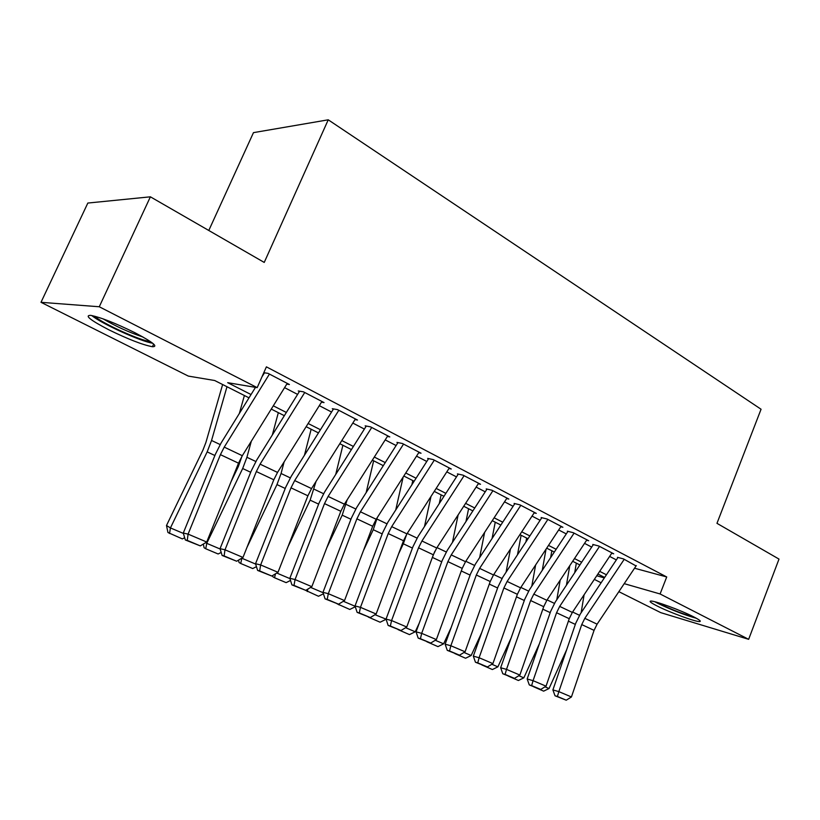 <?xml version="1.0" encoding="UTF-8"?>
<svg xmlns="http://www.w3.org/2000/svg" width="820" height="820" viewBox="0 0 820 820"><rect width="100%" height="100%" fill="white"/><g stroke="black" fill="none" stroke-linecap="round" stroke-linejoin="round"><path stroke-width="1.23" d="M134.951 332.736C152.756 342.124 158.578 346.788 152.438 346.727C142.721 344.902 128.176 339.244 108.783 329.773C90.374 320.2 84.317 315.392 90.61 315.351C100.635 317.319 115.415 323.121 134.951 332.736M693.771 616.906C699.378 619.797 701.356 621.355 699.706 621.56C696.077 622.124 669.581 612.386 656.963 605.908C651.059 602.895 648.979 601.285 650.721 601.07C654.175 600.476 681.205 610.387 693.771 616.906M208.792 230.471L253.472 132.635L328.236 119.812L761.062 409.241L716.967 523.334L779 559.086L748.65 639.323L660.715 612.632L618.854 591.661M601.101 582.774L594.336 579.391M249.003 397.843L214.676 380.511L188.344 376.093L41 302.313L99.271 306.762L257.183 387.634L227.673 382.684L251.043 394.543M99.271 306.762L150.388 196.82L87.832 203.052L41 302.313M286.785 384.098L289.409 384.508L268.037 373.346L263.794 372.721M321.502 402.148L324.043 402.589L303.41 391.816L298.265 390.976M355.019 419.584L357.489 420.045L337.563 409.641L332.284 408.708M387.399 436.435L389.808 436.916L370.548 426.861L365.156 425.836M418.702 452.732L421.049 453.224L402.425 443.507L396.931 442.39M448.981 468.497L451.266 468.999L433.257 459.6L427.661 458.4M478.285 483.759L480.52 484.271L463.085 475.169L457.406 473.898M506.657 498.539L508.841 499.052L491.959 490.237L486.198 488.904M534.148 512.859L536.28 513.381L519.921 504.843L514.099 503.439M560.798 526.747L562.889 527.27L547.022 518.988L541.139 517.533M586.638 540.206L588.678 540.739L573.303 532.703L567.358 531.196M611.71 553.274L613.708 553.797L598.784 546.007L592.788 544.449M634.536 568.229L666.721 576.962L266.397 366.847L257.183 387.634M284.581 387.645L297.598 394.399M319.298 405.664L331.557 412.029M352.815 423.069L364.377 429.065M385.205 439.889L396.101 445.537M416.519 456.145L426.789 461.476M446.808 471.869L456.484 476.891M476.133 487.09L485.235 491.815M504.515 501.83L513.094 506.288M532.026 516.108L540.103 520.3M558.686 529.956L566.292 533.902M584.547 543.373L591.691 547.094M609.629 556.401L616.353 559.896M636.053 565.954L623.518 558.922L617.48 557.313M150.388 196.82L264.235 262.431L328.236 119.812M666.721 576.962L660.09 593.967L748.65 639.323M624.215 583.655L660.09 593.967M273.296 405.828L286.354 412.45M308.146 423.499L320.456 429.741M341.796 440.565L353.399 446.449M374.309 457.058L385.246 462.603M405.746 472.996L416.058 478.224M436.168 488.423L445.875 493.353M465.606 503.357L474.749 507.99M494.111 517.809L502.732 522.186M521.735 531.821L529.853 535.931M548.508 545.403L556.144 549.277M574.482 558.574L581.667 562.212M599.686 571.355L606.431 574.779M604.658 577.444L597.893 574.031M579.863 564.929L572.678 561.3M554.33 552.034L546.684 548.17M528.008 538.74L519.89 534.64M500.866 525.036L492.246 520.679M472.873 510.901L463.71 506.268M443.968 496.305L434.251 491.395M414.131 481.237L403.819 476.02M383.299 465.657L372.352 460.133M351.421 449.565L339.818 443.702M318.457 432.919L306.137 426.697M284.335 415.689L271.266 409.088M596.755 575.753L604.33 577.936M636.299 565.595L597.103 624.174L594.059 630.365L571.438 696.969L558.84 691.619L557.395 696.457L555.017 695.77L566.23 700.188L557.395 696.457M624.225 559.291L584.824 618.331L581.739 624.573L558.84 691.619L552.895 689.917L575.742 623.241L580.334 613.934L617.921 557.549M552.895 689.917L555.017 695.77M566.23 700.188L571.438 696.969M569.756 565.718L566.435 585.172M574.717 572.698L576.327 563.145M581.144 612.724L584.096 594.766M545.003 686.822L549.031 688.534L566.692 649.655M549.031 688.534L543.65 691.147L533.584 686.729M694.396 617.224C683.993 614.385 672.646 610.018 660.336 604.135L657.056 602.362M673.886 608.204L678.048 609.865M654.883 601.767L658.04 603.448C671.57 609.947 684.351 614.897 696.405 618.3M150.193 341.428C141.696 341.325 100.798 322.772 94.833 316.243M103.074 318.857C115.815 326.36 129.109 332.407 142.957 337.01M91.809 315.546C101.055 323.469 141.019 341.591 152.653 343.211M611.966 552.895L572.35 612.417L569.244 618.7L546.048 686.176L533.061 680.661L531.647 685.602L529.289 684.925L540.749 689.435L531.647 685.602M599.533 546.397L559.691 606.4L556.565 612.735L533.061 680.661L527.168 678.991L550.609 611.453L555.284 602.003L593.28 544.705M527.168 678.991L529.289 684.925M540.749 689.435L546.048 686.176M586.905 539.806L546.848 600.301L543.701 606.687L519.87 675.065L506.493 669.376L505.11 674.419L502.783 673.753L514.488 678.365L505.11 674.419M574.092 533.113L533.81 594.111L530.632 600.537L506.493 669.376L500.661 667.746L524.728 599.297L529.474 589.713L567.891 531.473M500.661 667.746L502.783 673.753M514.488 678.365L519.87 675.065M561.075 526.327L520.577 587.827L517.369 594.305L492.902 663.605L479.095 657.742L477.763 662.878L475.456 662.232L487.428 666.957L477.763 662.878M547.862 519.429L507.129 581.452L503.9 587.971L479.095 657.742L473.324 656.143L498.047 586.782L502.875 577.054L541.723 517.84M473.324 656.143L475.456 662.232M487.428 666.957L492.902 663.605M534.445 512.418L493.486 574.963L490.216 581.534L465.083 651.787L450.846 645.74L449.544 650.988L447.269 650.352L459.518 655.19L449.544 650.988M520.813 505.304L479.618 568.383L476.328 575.005L450.846 645.74L445.147 644.192L470.547 573.867L475.456 563.996L514.734 503.777M445.147 644.192L447.269 650.352M459.518 655.19L465.083 651.787M546.038 549.154L542.266 570.31M550.63 557.641L551.839 550.774M556.811 599.697L560.173 580.181M518.814 675.711L523.837 677.843L539.437 643.659M523.837 677.843L518.394 680.497L508.072 675.977M521.12 535.265L517.481 554.791M525.917 541.928L526.635 538.053M531.801 586.187L535.624 564.97M491.826 664.261L497.894 666.845L511.147 637.919M497.894 666.845L492.369 669.54L481.801 664.907M495.239 522.196L492.061 538.545M500.579 525.476L500.682 524.943M506.083 572.165L510.45 549.062M463.987 652.453L471.172 655.508L481.75 632.538M471.172 655.508L465.575 658.245L454.741 653.509M468.589 508.738L465.985 521.52M479.649 557.579L484.62 532.395M435.266 640.276L443.63 643.823L451.143 627.577M443.63 643.823L437.952 646.611L426.851 641.752M506.965 498.078L465.545 561.7L462.224 568.373L436.373 639.59L421.685 633.347L420.424 638.708L418.179 638.093L430.726 643.054L420.424 638.708M492.892 490.729L451.236 554.904L447.884 561.628L421.685 633.347L416.058 631.841L442.175 560.552L447.177 550.528L486.895 489.263M416.058 631.841L418.179 638.093M430.726 643.054L436.373 639.59M441.119 494.86L439.264 503.613M432.017 558.348L434.795 551.368M452.455 542.379L458.134 514.898M405.613 627.7L415.238 631.779L419.245 623.149M415.238 631.779L409.477 634.608L398.089 629.627M478.603 483.267L436.711 548.006L433.329 554.781L406.751 627.003L391.57 620.555L390.361 626.029L388.147 625.434L400.99 630.518L390.361 626.029M464.079 475.682L421.941 540.995L418.528 547.822L391.57 620.555L386.035 619.1L412.901 546.807L417.985 536.628L458.154 474.288M386.035 619.1L388.147 625.434M400.99 630.518L406.751 627.003M412.808 480.561L411.876 484.763M398.592 553.889L403.317 543.793L406.689 534.271M424.493 526.532L430.982 496.489M374.996 614.703L386.046 619.141M385.943 619.346L380.101 622.226L368.252 617.029M449.309 467.974L406.935 533.871L403.501 540.749L376.144 614.006L360.462 607.343L359.303 612.94L357.13 612.366L370.291 617.573L359.303 612.94M434.303 460.143L391.693 526.635L388.219 533.564L360.462 607.343L355.019 605.939L382.673 532.621L387.85 522.279L428.481 458.831M355.019 605.939L357.13 612.366M370.291 617.573L376.144 614.006M363.567 550.322L373.254 529.71L377.333 517.471M395.732 509.968L403.153 477.066M355.285 606.739L349.791 609.455L337.092 603.807M343.354 601.285L355.132 606.277M338.947 604.883L339.234 603.786M419.051 452.179L376.185 519.275L372.68 526.266L344.523 600.568L328.308 593.68L327.211 599.399L325.068 598.856L338.568 604.197L327.211 599.399M403.542 444.081L360.431 511.793L356.885 518.834L328.308 593.68L322.967 592.347L351.442 517.963L356.72 507.457L397.813 442.851M322.967 592.347L325.068 598.856M338.568 604.197L344.523 600.568M326.76 547.862L342.207 515.165L347.127 499.892M366.151 492.625L373.654 460.789M323.439 593.803L318.488 596.263L305.43 590.277M310.626 587.407L323.08 592.686M307.285 591.548L307.879 589.067M387.768 435.851L344.4 504.177L340.833 511.28L311.825 586.679L295.056 579.555L294.011 585.408L291.92 584.885L305.757 590.359L294.011 585.408M371.726 427.476L328.113 496.438L324.505 503.603L295.056 579.555L289.829 578.284L319.154 502.803L324.535 492.133L366.109 426.328M289.829 578.284L291.92 584.885M305.757 590.359L311.825 586.679M287.963 546.797L310.124 500.138L316.059 481.391M335.728 474.411L342.904 445.26M290.516 580.457L286.139 582.641L274.567 577.762L272.814 576.716L272.568 575.599M276.781 573.047L289.942 578.623M274.567 577.762L275.438 573.856M355.409 418.958L311.538 488.577L307.9 495.792L278 572.309L260.647 564.939L259.663 570.925L257.623 570.423L271.82 576.05L259.663 570.925M338.814 410.297L294.677 480.571L290.997 487.849L260.647 564.939L255.543 563.729L285.77 487.141L291.254 476.276L333.309 409.241M255.543 563.729L257.623 570.423M271.82 576.05L278 572.309M246.912 547.524L276.965 484.589L281.065 473.499L284.13 461.875M304.456 455.233L311.149 429.229M256.455 566.681L252.714 568.547L240.742 563.504L239.04 562.479L238.528 560.121M240.742 563.504L241.818 558.215L255.645 564.078M321.922 401.472L277.529 472.422L273.818 479.772L242.986 557.436L225.008 549.8L224.096 555.929L222.117 555.458L236.693 561.239L224.096 555.929M304.732 392.503L260.073 464.14L256.332 471.551L225.008 549.8L220.047 548.672L251.227 470.916L256.814 459.887L299.372 391.55M220.047 548.672L222.117 555.458M236.693 561.239L242.986 557.436M241.92 456.361L238.353 466.529L231.045 481.729M205.646 542.676L206.742 543.332L242.669 468.517L246.912 457.273L251.32 441.211M272.332 434.969L278.329 412.655M221.195 552.454L218.13 553.982L205.748 548.764L204.108 547.76L203.319 544.07M205.748 548.764L206.742 543.332L220.149 549.021M287.236 383.37L242.32 455.705L238.528 463.177L206.712 542.03L188.087 534.117L187.257 540.39L185.33 539.96L200.305 545.894L187.257 540.39M269.431 374.074L224.239 447.125L220.416 454.659L188.087 534.117L183.28 533.061L215.455 454.126L221.154 442.902L255.491 387.347M261.928 376.923L264.214 373.233M183.28 533.061L185.33 539.96M200.305 545.894L206.712 542.03M222.63 384.518L205.922 442.4L203.001 449.965L166.491 525.507L170.437 527.926L207.163 451.881L211.55 440.473L226.986 386.722M239.348 413.464L244.391 395.517M184.674 537.746L182.347 538.904L167.957 532.518L166.491 525.507M169.535 533.502L170.437 527.926L183.383 533.42M597.103 624.174L584.824 618.331M594.059 630.365L581.739 624.573M568.403 621.16L575.343 624.409M572.616 612.017L579.473 615.287M572.35 612.417L559.691 606.4M569.244 618.7L556.565 612.735M546.848 600.301L533.81 594.111M543.701 606.687L530.632 600.537M520.577 587.827L507.129 581.452M517.369 594.305L503.9 587.971M493.486 574.963L479.618 568.383M490.216 581.534L476.328 575.005M542.83 609.178L550.199 612.632M547.114 599.912L554.412 603.376M516.477 596.827L524.308 600.496M520.843 587.428L528.592 591.107M489.304 584.096L497.617 587.991M493.753 574.553L501.994 578.469M461.281 570.966L470.106 575.097M465.811 561.28L474.554 565.431M465.545 561.7L451.236 554.904M462.224 568.373L447.884 561.628M432.437 557.446L441.724 561.792M436.988 547.586L446.264 551.993M436.711 548.006L421.941 540.995M433.329 554.781L418.528 547.822M403.317 543.793L412.429 548.067M407.222 533.441L417.062 538.115M406.935 533.871L391.693 526.635M403.501 540.749L388.219 533.564M373.254 529.71L382.181 533.902M376.964 519.07L386.917 523.795M376.185 519.275L360.431 511.793M372.68 526.266L356.885 518.834M342.207 515.165L350.939 519.255M346.05 504.372L355.767 508.994M344.4 504.177L328.113 496.438M340.833 511.28L324.505 503.603M310.124 500.138L318.642 504.126M314.101 489.191L323.572 493.702M311.538 488.577L294.677 480.571M307.9 495.792L290.997 487.849M276.965 484.589L285.247 488.474M281.065 473.499L290.28 477.875M277.529 472.422L260.073 464.14M273.818 479.772L256.332 471.551M242.669 468.517L250.684 472.279M246.912 457.273L255.83 461.506M242.32 455.705L224.239 447.125M238.528 463.177L220.416 454.659M207.163 451.881L214.891 455.51M211.55 440.473L220.16 444.563M152.438 346.727L153.658 344.062"/></g></svg>
